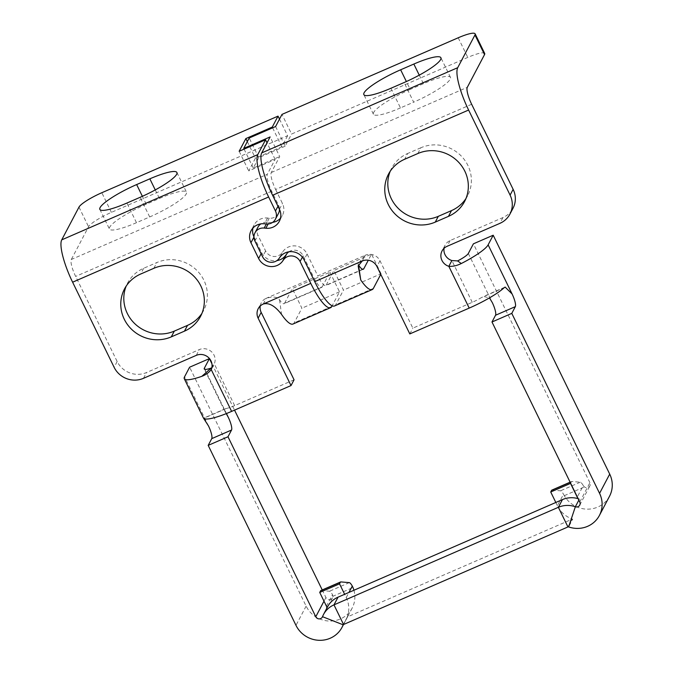 <?xml version="1.0" encoding="UTF-8"?>
<svg xmlns="http://www.w3.org/2000/svg" width="674" height="674" viewBox="0 0 674 674"><rect width="100%" height="100%" fill="white"/><g stroke="black" fill="none" stroke-linecap="round" stroke-linejoin="round"><path stroke-width="0.51" stroke-dasharray="3.37 2.53" d="M258.024 227.037A9.621 9.2 -152.2 0 0 257.957 235.251L265.615 250.955A9.621 9.2 -152.2 0 0 282.077 252.725L283.029 251.402A14.061 13.438 27.8 0 1 307.091 253.988L317.766 275.877L365.291 255.219L358.189 263.618L358.526 265.017M362.637 269.263L326.182 285.119A14.803 3.454 -113.5 0 1 325.702 285.599A14.803 3.454 -113.5 0 1 317.766 275.877M334.557 305.962A37.003 8.636 66.5 0 0 335.762 304.749L343.47 290.115L333.891 270.485L371.509 254.123L368.299 260.215M326.182 285.119L333.891 270.485M380.768 274.369L381.088 273.762L343.47 290.115M362.241 260.998L365.291 255.219A11.104 10.607 27.8 0 1 379.976 260.728L412.85 328.145L472.255 302.314A14.803 2.645 -26 0 0 481.489 297.554L483.561 296.45L489.467 297.883M409.809 333.916L412.85 328.145M609.532 496.224A25.907 24.761 -152.2 0 1 587.248 509.156A25.907 24.761 -152.2 0 1 564.298 495.676L563.489 494.244L557.423 505.744A25.907 24.761 -152.2 0 0 560.827 511.002A25.907 24.761 -152.2 0 0 571.847 518.904A25.907 24.761 27.8 0 0 572.689 519.216L568.629 526.916M557.423 505.744L555.831 502.475M567.946 526.942L572.007 519.241L347.616 616.803A0.927 0.885 -152.2 0 0 347.152 617.274A25.907 24.761 -152.2 0 0 346.234 597.568L344.633 594.299M572.007 519.241A0.927 0.885 27.8 0 1 572.689 519.216M551.821 490.133A7.397 1.727 -113.5 0 1 552.04 490.099L560.498 490.798A7.397 1.727 -113.5 0 1 563.489 494.244M570.617 483.207L571.375 481.767A7.397 1.727 -113.5 0 1 571.619 481.522A7.397 1.727 -113.5 0 1 571.838 481.489L580.306 482.196A7.397 1.727 -113.5 0 1 583.288 485.634L577.323 496.957M579.766 501.97L589.91 482.71A3.699 3.539 27.8 0 1 584.417 486.931L583.288 485.634M589.91 482.71L473.401 243.828M444.048 248.327A11.104 10.607 27.8 0 1 445.093 245.184A11.104 10.607 27.8 0 1 450.122 240.542L502.922 217.584A22.2 21.223 -152.2 0 0 512.99 208.3M471.648 104.259L275.632 189.487A14.803 3.454 -113.5 0 1 271.277 172.544L279.702 156.562L270.122 136.932M275.632 189.487L282.482 203.523A14.061 13.438 27.8 0 1 282.381 215.528A14.061 13.438 27.8 0 1 280.485 218.216M272.608 222.386A14.061 13.438 27.8 0 1 268.918 222.471L267.233 222.285A9.621 9.2 -152.2 0 0 260.821 223.886M417.821 153.537L420.871 147.758A35.528 33.953 27.8 0 1 461.269 156.039A35.528 33.953 27.8 0 1 467.621 195.738A35.528 33.953 27.8 0 1 465.953 198.544M390.187 171.322A35.528 33.953 27.8 0 1 391.56 168.357A35.528 33.953 27.8 0 1 407.669 153.495L404.627 159.275M420.871 147.758L407.669 153.495M578.157 498.659A23.127 22.107 27.8 0 1 579.404 499.063A3.699 3.539 27.8 0 1 577.854 498.052M353.943 590.247A25.907 24.761 27.8 0 1 352.14 608.133A25.907 24.761 27.8 0 1 329.013 621.04A25.907 24.761 27.8 0 1 306.122 606.103L189.613 367.212M326.738 608.369A3.699 3.539 27.8 0 1 326.561 608.993A23.127 22.107 27.8 0 1 327.547 606.836M211.906 363.733L234.535 410.121M322.239 589.952L325.921 597.493A3.699 3.539 -152.2 0 0 332.889 596.288L353.007 587.543M320.824 590.567A7.397 1.727 -113.5 0 1 321.051 590.534L329.51 591.233A7.397 1.727 -113.5 0 1 332.493 594.67L332.889 596.288M226.262 413.625L224.678 410.904L225.082 408.832L226.439 408.452A14.803 2.645 -26 0 0 234.662 405.613L294.058 379.791M211.838 367.76L214.29 363.85L211.24 369.622M234.662 405.613L214.29 363.85A11.104 10.607 -152.2 0 0 211.661 351.879A11.104 10.607 -152.2 0 0 199.327 349.587L146.536 372.537A22.2 21.223 27.8 0 1 117.158 361.517L75.656 276.433A14.803 3.454 66.5 0 1 71.301 259.49L267.317 174.271A14.803 3.454 66.5 0 0 271.673 191.205L278.522 205.241A9.621 9.2 27.8 0 1 279.466 209.37M288.843 251.806A9.621 9.2 27.8 0 1 303.132 255.716L313.806 277.595A14.803 3.454 66.5 0 0 321.742 287.326A14.803 3.454 66.5 0 0 322.223 286.838L284.605 303.19A14.803 3.454 -113.5 0 1 284.125 303.679A14.803 3.454 -113.5 0 1 279.55 299.829C277.511 296.838 273.088 296.316 266.289 298.262A11.104 10.607 -152.2 0 0 261.259 302.904A11.104 10.607 -152.2 0 0 260.215 306.038M253.963 236.903A14.061 13.438 -152.2 0 0 253.997 236.97L261.655 252.674A14.061 13.438 -152.2 0 0 276.871 260.636M278.446 213.456A9.621 9.2 27.8 0 1 269.246 218.208L267.553 218.022A14.061 13.438 -152.2 0 0 254.098 224.964A14.061 13.438 -152.2 0 0 252.944 228.048M201.964 313.326A35.528 33.953 -152.2 0 0 203.624 310.512A35.528 33.953 -152.2 0 0 197.28 270.822A35.528 33.953 -152.2 0 0 156.874 262.54L143.68 268.277A35.528 33.953 -152.2 0 0 127.571 283.131A35.528 33.953 -152.2 0 0 126.19 286.096M279.499 119.13L287.613 135.752L111.395 212.369A22.2 3.968 -26 0 0 88.555 226.75L71.301 259.49M287.613 135.752L281.825 146.73L255.429 158.205L248.731 170.918L275.127 159.443L267.317 174.271M136.485 222.69A35.528 6.352 154 0 1 109.424 229.017A35.528 6.352 154 0 1 146.224 204.205L159.426 198.459A35.528 6.352 154 0 1 186.487 192.132A35.528 6.352 154 0 1 149.687 216.952L136.485 222.69L126.906 203.051M275.127 159.443L267.022 142.812M272.608 127.833L281.825 146.73M247.316 141.582L255.429 158.205M239.152 151.279L248.731 170.918M292.971 324.042A37.003 8.636 66.5 0 0 294.184 322.829L301.893 308.195L292.314 288.556L329.931 272.203L322.223 286.838M329.931 272.203L339.511 291.834L332.164 305.777M339.511 291.834L301.893 308.195M284.605 303.19L292.314 288.556M484.699 53.465A22.2 3.968 -26 0 0 467.781 57.416L291.572 134.033L281.993 114.395M275.599 126.527L285.178 146.165L291.572 134.033M285.178 146.165L258.782 157.64L253.298 168.037L279.702 156.562M419.253 75.143L423.415 83.686A35.528 6.352 154 0 1 450.476 77.358A35.528 6.352 154 0 1 413.676 102.17L404.105 82.54M390.903 88.277L400.474 107.907L413.676 102.17M400.474 107.907A35.528 6.352 154 0 1 373.421 114.243A35.528 6.352 154 0 1 410.222 89.423L406.371 81.529M423.415 83.686L410.222 89.423M253.298 168.037L244.081 149.139M258.782 157.64L249.203 138.01M381.088 273.762L371.509 254.123M307.091 253.988L304.05 259.768M373.379 288.396L335.762 304.749M379.976 260.728L376.935 266.508M504.236 287.663L481.489 297.554M580.306 482.196L560.498 490.798M564.298 495.676L584.417 486.931M450.122 240.542L447.081 246.322M502.922 217.584L499.881 223.364M279.432 209.294L282.482 203.523M268.918 222.471L268.109 224.004M267.233 222.285L266.331 223.995M254.915 241.022L257.957 235.251M265.615 250.955L262.574 256.735M279.036 258.504L282.077 252.725M279.988 257.173L283.029 251.402M472.255 302.314L451.883 260.552M468.329 253.458L492.273 302.542M579.404 499.063L578.856 500.1M347.616 616.803L343.555 624.503M343.184 624.806L347.152 617.274M306.122 606.103L295.979 625.354M346.234 597.568L348.947 592.421M208.477 425.926L184.541 376.842M349.309 582.622L329.51 591.233M321.051 590.534L340.85 581.923M326.435 606.179L332.493 594.67M322.509 616.693L326.561 608.993M325.921 597.493L323.992 601.166M226.439 413.55L204.888 369.369M226.439 408.452L203.691 418.343M196.286 355.358L199.327 349.587M271.673 191.205L75.656 276.433M263.248 304.033L266.289 298.262L313.806 277.595M303.132 255.716L302.382 257.131M279.55 299.829L281.547 314.421M143.486 378.316L146.536 372.537M117.158 361.517L114.117 367.288M78.976 207.12L88.555 226.75M277.966 206.286L278.522 205.241M269.246 218.208L266.196 223.979M267.553 218.022L264.511 223.802M261.655 252.674L261.108 253.727M111.395 212.369L101.816 192.73M146.224 204.205L142.374 196.311M155.264 189.925L159.426 198.459M149.687 216.952L140.108 197.314M331.802 306.468L294.184 322.829M143.68 268.277L140.63 274.057M153.832 268.311L156.874 262.54M571.375 481.767L570.17 482.298M552.04 490.099L571.838 481.489M271.277 172.544L467.293 87.325M458.21 37.786L467.781 57.416M358.189 263.618L358.172 266.019M445.093 245.184L442.043 250.964M279.339 221.299L282.381 215.528M505.011 287.124L483.561 296.45M579.741 505.129L589.885 485.87M347.194 617.19L343.133 624.891M352.14 608.133L343.496 624.528M332.493 597.779L322.349 617.039M225.082 408.832L203.531 418.2M212.816 366.639L212.158 367.709L212.782 367.001M321.742 287.326L284.125 303.679M258.209 308.675L261.259 302.904M224.678 410.904L204.23 368.99M254.098 224.964L251.048 230.744M99.853 209.387L109.424 229.017M176.908 172.502L186.487 192.132M124.522 288.91L127.571 283.131M200.582 316.291L203.624 310.512M571.619 481.522L570.111 482.18M450.476 77.358L440.897 57.72M373.421 114.243L363.842 94.604M363.32 269.246L325.702 285.599M467.621 195.738L464.58 201.509M391.56 168.357L388.519 174.128"/><path stroke-width="1.01" d="M244.081 149.139L243.727 148.406L270.122 136.932L261.706 152.914A37.003 8.636 66.5 0 0 272.591 195.266L279.432 209.294A14.061 13.438 27.8 0 1 279.339 221.299A14.061 13.438 27.8 0 1 265.876 228.242L264.191 228.065A9.621 9.2 -152.2 0 0 254.983 232.808A9.621 9.2 -152.2 0 0 254.915 241.022L262.574 256.735A9.621 9.2 -152.2 0 0 279.036 258.504L279.988 257.173A14.061 13.438 27.8 0 1 304.05 259.768L314.724 281.656A37.003 8.636 66.5 0 0 334.557 305.962L372.174 289.609A37.003 8.636 66.5 0 0 373.379 288.396L380.768 274.369M261.706 152.914L457.713 67.686A37.003 8.636 -113.5 0 0 468.607 110.039L510.1 195.123L513.141 189.343L471.648 104.259A14.803 3.454 66.5 0 1 467.293 87.325L484.539 54.586A22.2 3.968 -26 0 0 484.699 53.465L475.119 33.826A22.2 3.968 -26 0 0 458.21 37.786L281.993 114.395L275.599 126.527L249.203 138.01L243.727 148.406M488.128 244.847L493.2 235.218L473.401 243.828L468.329 253.458A14.803 2.645 154 0 1 457.595 260.922L451.883 260.552L448.833 266.323C452.802 266.592 456.955 265.657 461.302 263.517A37.003 6.622 -26 0 0 488.128 244.847L512.072 293.931L505.112 287.073L504.236 287.663A37.003 6.622 154 0 1 469.205 308.094L448.833 266.323A11.104 10.607 27.8 0 1 442.043 250.964A11.104 10.607 27.8 0 1 447.081 246.322L499.881 223.364A22.2 21.223 -152.2 0 0 509.948 214.079A22.2 21.223 -152.2 0 0 510.1 195.123M469.205 308.094L409.809 333.916L376.935 266.508A11.104 10.607 27.8 0 0 362.241 260.998L358.172 265.977L360.742 279.988A37.003 8.636 66.5 0 0 372.174 289.609M417.821 153.537A35.528 33.953 27.8 0 1 458.227 161.819A35.528 33.953 27.8 0 1 464.58 201.509A35.528 33.953 27.8 0 1 448.471 216.362L435.269 222.108A35.528 33.953 27.8 0 1 394.863 213.818A35.528 33.953 27.8 0 1 388.519 174.128A35.528 33.953 27.8 0 1 404.627 159.275L417.821 153.537M358.526 265.017L360.742 279.988M512.072 293.931A11.104 2.595 -113.5 0 1 515.332 306.645L511.785 313.376L491.986 321.987L579.766 501.97A3.699 3.539 27.8 0 1 575.343 506.764A23.127 22.107 -152.2 0 0 558.375 507.303L333.975 604.864L343.555 624.503A0.927 0.885 -152.2 0 0 343.1 624.975A25.907 24.761 27.8 0 1 341.996 627.384A25.907 24.761 27.8 0 1 318.869 640.3A25.907 24.761 27.8 0 1 295.979 625.354L208.19 445.379L211.746 438.639A11.104 2.595 66.5 0 0 208.477 425.926L203.531 418.209L184.28 378.721A37.003 6.622 154 0 1 184.541 376.842L189.613 367.212L209.412 358.61L211.906 363.733M493.2 235.218L609.709 474.108A25.907 24.761 -152.2 0 1 609.532 496.224L599.388 515.484A25.907 24.761 -152.2 0 0 599.565 493.36L511.785 313.376M489.467 297.883L492.273 302.542A11.104 2.595 -113.5 0 1 495.533 315.247L491.986 321.987M343.555 624.503L567.946 526.942A0.927 0.885 27.8 0 1 568.629 526.916A25.907 24.761 -152.2 0 0 599.388 515.484M326.738 608.369A3.699 3.539 27.8 0 0 326.435 606.179L319.729 592.429L339.528 583.827L344.633 594.299L555.831 502.475L550.725 492.003L551.576 490.377A7.397 1.727 -113.5 0 1 551.821 490.133L570.111 482.18M451.883 260.552A11.104 10.607 27.8 0 1 444.048 248.327M509.948 214.079L512.99 208.3A22.2 21.223 -152.2 0 0 513.141 189.343M280.485 218.216A14.061 13.438 27.8 0 1 272.608 222.386M260.821 223.886A9.621 9.2 -152.2 0 0 258.024 227.037L254.983 232.808M465.953 198.544A35.528 33.953 27.8 0 1 451.513 210.591L448.471 216.362M435.269 222.108L438.311 216.329L451.513 210.591M438.311 216.329A35.528 33.953 27.8 0 1 399.126 209.235A35.528 33.953 27.8 0 1 390.187 171.322M577.854 498.052A3.699 3.539 27.8 0 1 577.222 497.134L570.524 483.393L550.725 492.003M555.831 502.475L562.428 499.603A23.127 22.107 27.8 0 1 578.157 498.659M339.528 583.827L340.387 582.201A7.397 1.727 -113.5 0 1 340.623 581.957A7.397 1.727 -113.5 0 1 340.85 581.923L349.309 582.622A7.397 1.727 -113.5 0 1 352.291 586.068L353.007 587.543A25.907 24.761 27.8 0 1 353.943 590.247M323.992 601.166L315.777 616.752A3.699 3.539 -152.2 0 0 322.509 616.693A23.127 22.107 27.8 0 1 323.495 614.536L327.547 606.836A23.127 22.107 27.8 0 1 338.036 597.164L344.633 594.299M323.495 614.536A23.127 22.107 27.8 0 1 333.975 604.864L338.036 597.164M315.777 616.752L227.989 436.769L208.19 445.379M227.989 436.769L231.544 430.029A11.104 2.595 66.5 0 0 228.275 417.324L226.262 413.625M234.535 410.121L322.239 589.952M340.387 582.201L320.588 590.812A7.397 1.727 -113.5 0 1 320.824 590.567L340.623 581.957M320.588 590.812L319.729 592.429M204.888 369.369L204.34 368.24L209.412 358.61M332.164 305.777L331.802 306.468A37.003 8.636 -113.5 0 1 330.597 307.681L292.971 324.042A37.003 8.636 66.5 0 1 281.547 314.421C275.051 305.886 268.951 302.424 263.248 304.033A11.104 10.607 -152.2 0 0 258.209 308.675A11.104 10.607 -152.2 0 0 258.134 318.162L291.016 385.57L231.62 411.393A37.003 6.622 154 0 1 203.691 418.343M204.34 368.24A14.803 2.645 -26 0 0 204.23 368.99A14.803 2.645 -26 0 0 211.24 368.038L201.796 376.345C205.696 374.896 208.847 372.663 211.24 369.622A11.104 10.607 -152.2 0 0 208.611 357.65A11.104 10.607 -152.2 0 0 196.286 355.358L143.486 378.316A22.2 21.223 27.8 0 1 114.117 367.288L72.615 282.204A37.003 8.636 -113.5 0 1 61.73 239.86L257.746 154.632L265.556 139.804L239.152 151.279L245.85 138.574L272.254 127.1L278.033 116.122L279.499 119.13M201.796 376.345A37.003 6.622 154 0 1 184.28 378.721M211.24 368.038L211.838 367.76M276.871 260.636A14.061 13.438 -152.2 0 0 285.717 255.269L286.669 253.938A9.621 9.2 27.8 0 1 288.843 251.806M252.944 228.048A14.061 13.438 -152.2 0 0 253.963 236.903M279.466 209.37A9.621 9.2 27.8 0 1 278.446 213.456L275.405 219.235A9.621 9.2 27.8 0 1 266.196 223.979L264.511 223.802A14.061 13.438 -152.2 0 0 251.048 230.744A14.061 13.438 -152.2 0 0 250.955 242.75L253.963 237.037M291.016 385.57L294.058 379.791L261.175 312.382A11.104 10.607 -152.2 0 1 260.215 306.038M126.19 286.096A35.528 33.953 -152.2 0 0 135.137 324.017A35.528 33.953 -152.2 0 0 174.322 331.103L187.524 325.365A35.528 33.953 -152.2 0 0 201.964 313.326M261.108 253.727L258.614 258.454A14.061 13.438 -152.2 0 0 282.676 261.049L283.628 259.717A9.621 9.2 27.8 0 1 300.09 261.487L310.765 283.375A37.003 8.636 -113.5 0 0 330.597 307.681M275.405 219.235A9.621 9.2 27.8 0 0 275.472 211.021L268.631 196.985A37.003 8.636 -113.5 0 1 257.746 154.632M258.614 258.454L250.955 242.75M140.63 274.057A35.528 33.953 -152.2 0 0 124.522 288.91A35.528 33.953 -152.2 0 0 130.874 328.6A35.528 33.953 -152.2 0 0 171.28 336.882L184.474 331.145A35.528 33.953 -152.2 0 0 200.582 316.291A35.528 33.953 -152.2 0 0 194.238 276.601A35.528 33.953 -152.2 0 0 153.832 268.311L140.63 274.057M278.033 116.122L101.816 192.73A22.2 3.968 -26 0 0 78.976 207.12L61.73 239.86M267.022 142.812L265.556 139.804M126.906 203.051A35.528 6.352 154 0 1 99.853 209.387A35.528 6.352 154 0 1 136.654 184.566L149.847 178.829A35.528 6.352 154 0 1 176.908 172.502A35.528 6.352 154 0 1 140.108 197.314L126.906 203.051M272.254 127.1L272.608 127.833M245.85 138.574L247.316 141.582M457.713 67.686L474.968 34.955A22.2 3.968 -26 0 0 475.119 33.826M413.844 64.047A35.528 6.352 154 0 1 440.897 57.72A35.528 6.352 154 0 1 404.105 82.54L390.903 88.277A35.528 6.352 154 0 1 363.842 94.604A35.528 6.352 154 0 1 400.642 69.793L413.844 64.047L419.253 75.143M368.299 260.215L363.8 268.757A14.803 3.454 -113.5 0 1 363.32 269.246A14.803 3.454 -113.5 0 1 358.745 265.396M468.607 110.039L272.591 195.266M314.724 281.656L362.241 260.998M599.565 493.36L609.709 474.108M495.533 315.247L515.332 306.645M578.856 500.1L575.343 506.764L568.629 526.916M457.595 260.922L461.302 263.517M268.109 224.004L265.876 228.242M266.331 223.995L264.191 228.065M567.946 526.942L558.375 507.303L562.428 499.603M322.509 616.693L343.184 624.806M348.947 592.421L352.291 586.068M211.746 438.639L231.544 430.029M228.275 417.324L226.439 413.55M211.24 369.622L231.62 411.393M302.382 257.131L300.09 261.487M258.134 318.162L261.175 312.382M268.631 196.985L72.615 282.204M263.248 304.033L310.765 283.375M275.472 211.021L277.966 206.286M282.676 261.049L285.717 255.269M283.628 259.717L286.669 253.938M142.374 196.311L136.654 184.566M149.847 178.829L155.264 189.925M171.28 336.882L174.322 331.103M187.524 325.365L184.474 331.145M570.17 482.298L551.576 490.377M484.539 54.586L474.968 34.955M406.371 81.529L400.642 69.793M363.8 268.757L362.637 269.263M343.496 624.528L341.996 627.384"/></g></svg>
